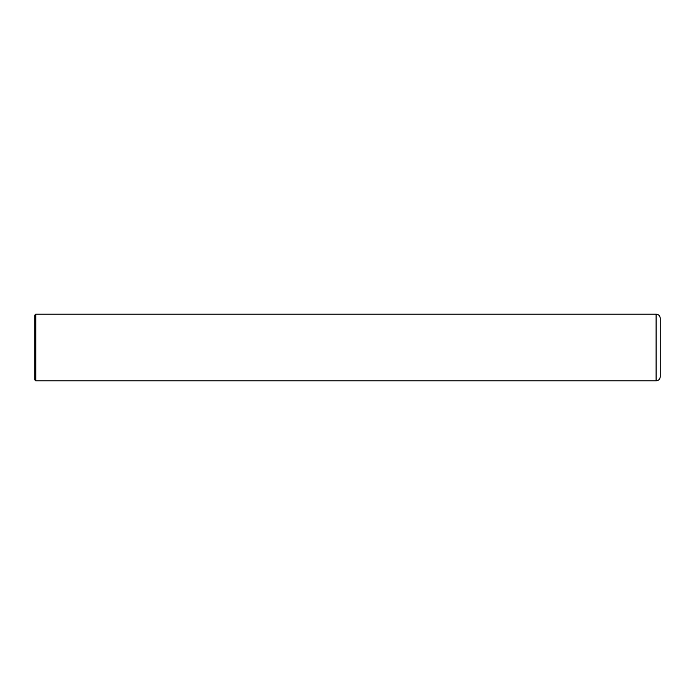 <?xml version="1.0" encoding="UTF-8"?>
<svg xmlns="http://www.w3.org/2000/svg" width="695" height="695" viewBox="0 0 695 695"><rect width="100%" height="100%" fill="white"/><g stroke="black" fill="none" stroke-linecap="round" stroke-linejoin="round"><path stroke-width="1.04" d="M656.08 380.86L656.08 314.14C658.608 314.392 659.998 315.782 660.25 318.31L660.25 376.69C659.998 379.218 658.608 380.608 656.08 380.86L35.793 380.86L34.75 379.817L34.75 315.183L35.793 314.14L35.793 380.86M656.08 314.14L35.793 314.14"/></g></svg>
